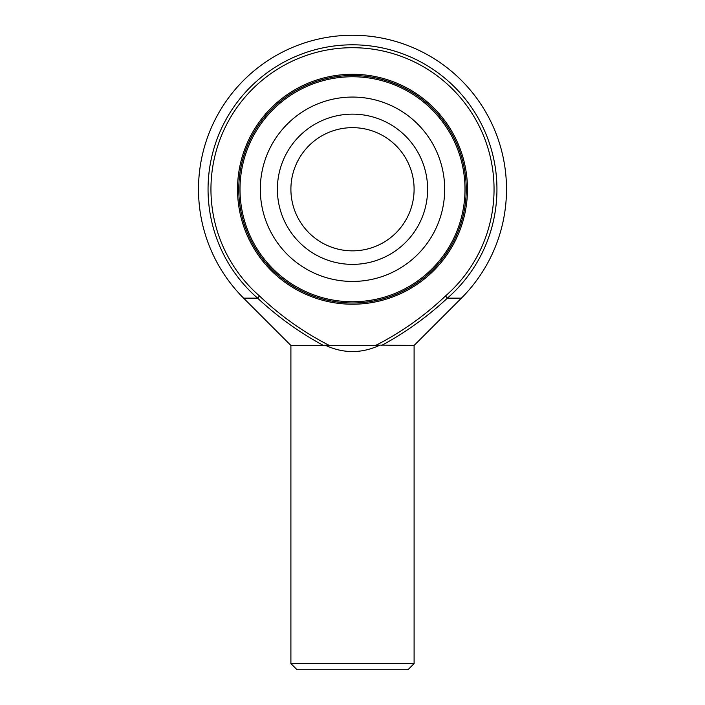 <?xml version="1.0" encoding="UTF-8"?>
<svg xmlns="http://www.w3.org/2000/svg" width="705" height="705" viewBox="0 0 705 705"><rect width="100%" height="100%" fill="white"/><g stroke="black" fill="none" stroke-linecap="round" stroke-linejoin="round"><path stroke-width="1.06" d="M427.618 189.257A75.118 75.118 0 0 0 314.941 124.203A75.118 75.118 0 0 0 314.941 254.311A75.118 75.118 0 0 0 427.618 189.257M414.099 189.257A61.599 61.599 0 0 0 321.7 135.906A61.599 61.599 0 0 0 321.7 242.599A61.599 61.599 0 0 0 414.099 189.257M238.766 189.257A113.734 113.734 0 0 0 352.5 302.991A113.734 113.734 0 0 0 466.234 189.257A113.734 113.734 0 0 0 352.5 75.523A113.734 113.734 0 0 0 238.766 189.257A113.734 113.734 0 0 1 352.5 75.523A113.734 113.734 0 0 1 466.234 189.257A113.734 113.734 0 0 1 352.5 302.991A113.734 113.734 0 0 1 238.766 189.257M329.358 345.45L375.642 345.45C401.215 332.416 424.498 315.928 445.489 295.977A141.546 141.546 0 0 0 454.857 91.483A141.546 141.546 0 0 0 250.143 91.483A141.546 141.546 0 0 0 259.511 295.977C280.502 315.928 303.785 332.416 329.358 345.45L324.935 345.098C343.309 353.716 361.691 353.716 380.065 345.098L375.642 345.45M352.5 74.289A114.968 114.968 0 0 1 467.468 189.257A114.968 114.968 0 0 1 352.5 304.216A114.968 114.968 0 0 1 237.532 189.257A114.968 114.968 0 0 1 352.5 74.289M324.935 345.098L323.375 345.45C299.519 332.531 277.603 316.765 257.607 298.153L243.604 298.153L290.901 345.45L290.901 663.59L414.099 663.59L414.099 345.45L380.065 345.098M323.375 345.45L290.901 345.45M414.099 345.45L461.396 298.153L447.393 298.153C427.433 316.739 405.516 332.504 381.625 345.45M414.099 663.59L407.939 669.75L297.061 669.75L290.901 663.59M352.5 76.757A112.5 112.5 0 0 0 240 189.257A112.5 112.5 0 0 0 352.5 301.758A112.5 112.5 0 0 0 465 189.257A112.5 112.5 0 0 0 352.5 76.757M352.5 97.07A92.188 92.188 0 0 0 260.312 189.257A92.188 92.188 0 0 0 352.5 281.436A92.188 92.188 0 0 0 444.688 189.257A92.188 92.188 0 0 0 352.5 97.07M259.511 295.977L257.607 298.153A144.437 144.437 0 0 1 248.054 89.482A144.437 144.437 0 0 1 456.946 89.482A144.437 144.437 0 0 1 447.393 298.153L445.489 295.977M461.396 298.153A154.007 154.007 0 0 0 461.396 80.361A154.007 154.007 0 0 0 243.604 80.361A154.007 154.007 0 0 0 243.604 298.153"/></g></svg>

